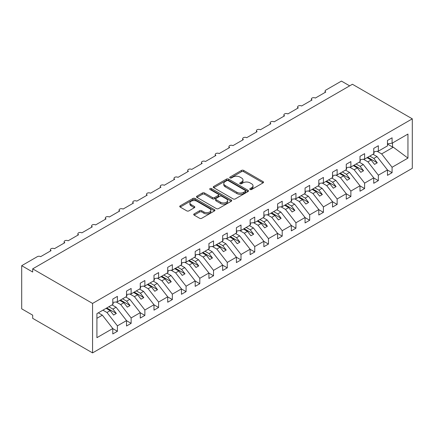 <?xml version="1.0" encoding="UTF-8"?>
<svg xmlns="http://www.w3.org/2000/svg" width="434" height="434" viewBox="0 0 434 434"><rect width="100%" height="100%" fill="white"/><g stroke="black" fill="none" stroke-linecap="round" stroke-linejoin="round"><path stroke-width="0.65" d="M250.103 189.49A1.069 0.618 0 0 0 251.612 189.49L263.069 182.871A1.524 0.879 0 0 0 263.519 182.247A1.524 0.879 0 0 0 263.069 181.629L243.658 170.421A1.524 0.879 0 0 0 241.499 170.421L230.042 177.034A1.069 0.618 0 0 0 229.732 177.468A1.069 0.618 0 0 0 230.042 177.907A1.069 0.618 0 0 0 231.555 177.907L233.036 177.05A4.883 2.816 0 0 1 239.937 177.05L241.554 177.983A4.883 2.816 0 0 1 242.986 179.974A4.883 2.816 0 0 1 241.554 181.971L240.073 182.822A1.069 0.618 0 0 0 239.758 183.262A1.069 0.618 0 0 0 240.073 183.696A1.069 0.618 0 0 0 241.581 183.696L243.067 182.839A4.883 2.816 0 0 1 249.968 182.839L251.584 183.772A4.883 2.816 0 0 1 253.017 185.768A4.883 2.816 0 0 1 251.584 187.759L250.103 188.616A1.069 0.618 0 0 0 249.789 189.05A1.069 0.618 0 0 0 250.103 189.49L250.103 188.616M194.155 213.881A1.524 0.879 0 0 0 193.71 214.504A1.524 0.879 0 0 0 194.155 215.123L199.602 218.269A1.524 0.879 0 0 0 201.761 218.269L214.488 210.924A1.524 0.879 0 0 0 214.933 210.3A1.524 0.879 0 0 0 214.488 209.676L195.072 198.468A1.524 0.879 0 0 0 192.918 198.468L180.191 205.819A1.524 0.879 0 0 0 179.741 206.438A1.524 0.879 0 0 0 180.191 207.061L186.766 210.859A1.524 0.879 0 0 0 188.926 210.859L194.372 207.718A1.524 0.879 0 0 0 194.817 207.094A1.524 0.879 0 0 0 194.372 206.47L191.112 204.588A4.08 2.354 0 0 1 189.913 202.922A4.08 2.354 0 0 1 192.436 200.747A4.08 2.354 0 0 1 196.879 201.257L209.66 208.635A4.08 2.354 0 0 1 210.853 210.3A4.08 2.354 0 0 1 208.336 212.476A4.08 2.354 0 0 1 203.888 211.966L201.761 210.734A1.524 0.879 0 0 0 199.602 210.734L194.155 213.881L194.155 215.123M412.3 118.835L92.567 303.431L92.567 352.907L412.3 168.316L412.3 118.835L352.419 84.261L32.686 268.858L32.686 272.031L21.7 265.684L37.357 256.646A2.333 1.345 0 0 1 40.655 256.646L51.093 250.619A2.333 1.345 0 0 1 50.409 249.669A2.333 1.345 0 0 1 51.847 248.427A2.333 1.345 0 0 1 54.386 248.715L64.823 242.693A2.333 1.345 0 0 1 64.145 241.738A2.333 1.345 0 0 1 65.583 240.496A2.333 1.345 0 0 1 68.122 240.789L78.559 234.761A2.333 1.345 0 0 1 77.876 233.812A2.333 1.345 0 0 1 79.313 232.564A2.333 1.345 0 0 1 81.858 232.857L92.296 226.83A2.333 1.345 0 0 1 91.612 225.881A2.333 1.345 0 0 1 93.05 224.638A2.333 1.345 0 0 1 95.588 224.931L106.026 218.904A2.333 1.345 0 0 1 105.343 217.949A2.333 1.345 0 0 1 106.786 216.707A2.333 1.345 0 0 1 109.325 217L119.762 210.973A2.333 1.345 0 0 1 119.079 210.023A2.333 1.345 0 0 1 120.516 208.781A2.333 1.345 0 0 1 123.061 209.069L133.498 203.041A2.333 1.345 0 0 1 132.815 202.092A2.333 1.345 0 0 1 134.252 200.85A2.333 1.345 0 0 1 136.791 201.143L147.229 195.116A2.333 1.345 0 0 1 146.546 194.161A2.333 1.345 0 0 1 147.989 192.918A2.333 1.345 0 0 1 150.527 193.211L160.965 187.184A2.333 1.345 0 0 1 160.282 186.235A2.333 1.345 0 0 1 161.719 184.993A2.333 1.345 0 0 1 164.258 185.28L174.701 179.258A2.333 1.345 0 0 1 174.018 178.303A2.333 1.345 0 0 1 175.455 177.061A2.333 1.345 0 0 1 177.994 177.354L188.432 171.327A2.333 1.345 0 0 1 187.748 170.378A2.333 1.345 0 0 1 189.191 169.13A2.333 1.345 0 0 1 191.73 169.423L202.168 163.396A2.333 1.345 0 0 1 201.484 162.446A2.333 1.345 0 0 1 202.922 161.204A2.333 1.345 0 0 1 205.461 161.497L215.899 155.47A2.333 1.345 0 0 1 215.221 154.515A2.333 1.345 0 0 1 216.658 153.273A2.333 1.345 0 0 1 219.197 153.565L229.635 147.538A2.333 1.345 0 0 1 228.951 146.589A2.333 1.345 0 0 1 230.389 145.341A2.333 1.345 0 0 1 232.933 145.634L243.371 139.607A2.333 1.345 0 0 1 242.687 138.658A2.333 1.345 0 0 1 244.125 137.415A2.333 1.345 0 0 1 246.664 137.708L257.102 131.681A2.333 1.345 0 0 1 256.423 130.726A2.333 1.345 0 0 1 257.861 129.484A2.333 1.345 0 0 1 260.4 129.777L270.838 123.75A2.333 1.345 0 0 1 270.154 122.8A2.333 1.345 0 0 1 271.592 121.558A2.333 1.345 0 0 1 274.136 121.845L284.574 115.824A2.333 1.345 0 0 1 283.89 114.869A2.333 1.345 0 0 1 285.328 113.627A2.333 1.345 0 0 1 287.867 113.92L298.304 107.892A2.333 1.345 0 0 1 297.626 106.938A2.333 1.345 0 0 1 299.064 105.695A2.333 1.345 0 0 1 301.603 105.988L312.041 99.961A2.333 1.345 0 0 1 311.357 99.012A2.333 1.345 0 0 1 312.795 97.769A2.333 1.345 0 0 1 315.339 98.057L325.777 92.035A2.333 1.345 180 0 1 325.093 91.08A2.333 1.345 180 0 1 325.777 90.131L341.433 81.093L349.674 85.851M92.567 303.431L32.686 268.858M233.145 198.908A1.524 0.879 0 0 0 235.299 198.908L248.026 191.557A1.524 0.879 0 0 0 248.476 190.933A1.524 0.879 0 0 0 248.026 190.314L228.615 179.106A1.524 0.879 0 0 0 226.456 179.106L213.729 186.452A1.524 0.879 0 0 0 213.284 187.076A1.524 0.879 0 0 0 213.729 187.7L233.145 198.908M210.436 189.718A1.069 0.618 0 0 1 211.521 189.87L211.521 188.6L231.257 199.993A1.524 0.879 0 0 1 231.702 200.617A1.524 0.879 0 0 1 231.257 201.24L218.53 208.586A1.524 0.879 0 0 1 216.371 208.586L196.96 197.378L196.96 196.135A1.524 0.879 0 0 0 196.515 196.759A1.524 0.879 0 0 0 196.96 197.378M196.96 196.135L202.407 192.989A1.524 0.879 0 0 1 204.566 192.989L212.438 197.535A1.524 0.879 0 0 0 214.591 197.535L218.204 195.452A1.524 0.879 0 0 0 218.655 194.828A1.524 0.879 0 0 0 218.204 194.204L210.013 189.474A1.069 0.618 0 0 1 209.698 189.034A1.069 0.618 0 0 1 210.354 188.464A1.069 0.618 0 0 1 211.521 188.6M96.918 318.301L102.348 315.165L112.786 328.516L96.918 337.679L96.918 313.636L112.786 304.478L112.786 299.053L117.402 296.389L117.402 301.814L112.786 302.389M117.402 301.814L126.522 296.547L126.522 291.122L131.133 288.458L131.133 293.883L126.522 294.458M131.133 293.883L140.253 288.615L140.253 283.196L144.869 280.532L144.869 285.952L140.253 286.527M144.869 285.952L153.989 280.689L153.989 275.264L158.6 272.601L158.6 278.026L153.989 278.601M158.6 278.026L167.719 272.758L167.719 267.333L172.336 264.669L172.336 270.094L167.719 270.67M172.336 270.094L181.455 264.832L181.455 259.407L186.072 256.744L186.072 262.163L181.455 262.738M186.072 262.163L195.191 256.901L195.191 251.476L199.803 248.812L199.803 254.237L195.191 254.812M199.803 254.237L208.922 248.97L208.922 243.545L213.539 240.881L213.539 246.306L208.922 246.881M213.539 246.306L222.658 241.044L222.658 235.619L227.275 232.955L227.275 238.38L222.658 238.955M227.275 238.38L236.394 233.112L236.394 227.687L241.006 225.024L241.006 230.449L236.394 231.024M241.006 230.449L250.125 225.181L250.125 219.761L254.742 217.092L254.742 222.517L250.125 223.092M254.742 222.517L263.861 217.255L263.861 211.83L268.478 209.166L268.478 214.591L263.861 215.166M268.478 214.591L277.597 209.324L277.597 203.899L282.209 201.235L282.209 206.66L277.597 207.235M282.209 206.66L291.328 201.392L291.328 195.973L295.945 193.309L295.945 198.729L291.328 199.304M295.945 198.729L305.064 193.466L305.064 188.041L309.681 185.378L309.681 190.803L305.064 191.378M309.681 190.803L318.8 185.535L318.8 180.11L323.411 177.446L323.411 182.871L318.8 183.446M323.411 182.871L332.531 177.609L332.531 172.184L337.147 169.52L337.147 174.94L332.531 175.515M337.147 174.94L346.267 169.678L346.267 164.253L350.878 161.589L350.878 167.014L346.267 167.589M350.878 167.014L359.998 161.746L359.998 156.327L364.614 153.658L364.614 159.083L359.998 159.658M364.614 159.083L373.734 153.82L373.734 148.395L378.35 145.732L378.35 151.157L373.734 151.732M112.786 328.614L117.402 331.278L117.402 325.853L126.522 320.59L116.079 307.234L112.043 304.907M102.923 310.169L106.959 312.502L117.402 325.853M126.522 320.683L131.133 323.346L131.133 317.927L140.253 312.659L129.815 299.308L125.779 296.975M116.182 301.966L120.695 304.57L131.133 317.927M140.253 312.757L144.869 315.42L144.869 309.995L153.989 304.733L143.551 291.377L139.509 289.044M129.912 294.035L134.431 296.644L144.869 309.995M153.989 304.825L158.6 307.489L158.6 302.064L167.719 296.802L157.282 283.445L153.245 281.118M143.649 286.104L148.162 288.713L158.6 302.064M167.719 296.894L172.336 299.563L172.336 294.138L181.455 288.87L171.018 275.519L166.982 273.187M157.379 278.178L161.898 280.782L172.336 294.138M181.455 288.968L186.072 291.632L186.072 286.207L195.191 280.944L184.754 267.588L180.712 265.255M171.115 270.246L175.634 272.856L186.072 286.207M195.191 281.037L199.803 283.7L199.803 278.281L208.922 273.013L198.484 259.662L194.448 257.329M184.851 262.315L189.365 264.924L199.803 278.281M208.922 273.111L213.539 275.774L213.539 270.349L222.658 265.082L212.221 251.731L208.184 249.398M198.582 254.389L203.101 256.993L213.539 270.349M222.658 265.179L227.275 267.843L227.275 262.418L236.394 257.156L225.957 243.799L221.915 241.472M212.318 246.458L216.837 249.067L227.275 262.418M236.394 257.248L241.006 259.912L241.006 254.492L250.125 249.224L239.687 235.874L235.651 233.541M226.054 238.532L230.568 241.136L241.006 254.492M250.125 249.322L254.742 251.986L254.742 246.561L263.861 241.293L253.423 227.942L249.387 225.609M239.785 230.6L244.304 233.21L254.742 246.561M263.861 241.391L268.478 244.054L268.478 238.629L277.597 233.367L267.16 220.011L263.118 217.684M253.521 222.669L258.04 225.279L268.478 238.629M277.597 233.459L282.209 236.123L282.209 230.704L291.328 225.436L280.89 212.085L276.854 209.752M267.257 214.743L271.771 217.347L282.209 230.704M291.328 225.534L295.945 228.197L295.945 222.772L305.064 217.51L294.626 204.154L290.59 201.821M280.988 206.812L285.507 209.421L295.945 222.772M305.064 217.602L309.681 220.266L309.681 214.841L318.8 209.579L308.362 196.228L304.321 193.895M294.724 198.881L299.238 201.49L309.681 214.841M318.8 209.671L323.411 212.34L323.411 206.915L332.531 201.647L322.093 188.296L318.057 185.964M308.46 190.955L312.974 193.559L323.411 206.915M332.531 201.745L337.147 204.409L337.147 198.984L346.267 193.721L335.829 180.365L331.788 178.038M322.191 183.023L326.71 185.633L337.147 198.984M346.267 193.814L350.878 196.477L350.878 191.058L359.998 185.79L349.56 172.439L345.524 170.106M335.927 175.092L340.44 177.701L350.878 191.058M359.998 185.888L364.614 188.551L364.614 183.126L373.734 177.859L363.296 164.508L359.26 162.175M349.663 167.166L354.177 169.775L364.614 183.126M373.734 177.956L378.35 180.62L378.35 175.195L387.47 169.933L387.47 175.358L392.081 172.689L392.081 167.269L407.949 158.106L393.296 147.191L392.52 147.001L392.52 142.97M363.394 159.235L367.913 161.844L378.35 175.195M378.35 151.157L387.47 145.889L387.47 140.464L392.081 137.8L392.081 143.225L387.47 143.8M387.47 170.025L392.081 172.689M377.13 151.309L381.643 153.913L392.081 167.269M21.7 265.684L21.7 308.824L32.686 315.165L32.686 318.339L92.567 352.907M102.348 315.165L98.306 312.833M117.402 331.278L112.786 333.941L112.786 328.516M131.133 323.346L126.522 326.015L126.522 320.59M144.869 315.42L140.253 318.084L140.253 312.659M158.6 307.489L153.989 310.153L153.989 304.733M172.336 299.563L167.719 302.227L167.719 296.802M186.072 291.632L181.455 294.295L181.455 288.87M199.803 283.7L195.191 286.364L195.191 280.944M213.539 275.774L208.922 278.438L208.922 273.013M227.275 267.843L222.658 270.507L222.658 265.082M241.006 259.912L236.394 262.581L236.394 257.156M254.742 251.986L250.125 254.649L250.125 249.224M268.478 244.054L263.861 246.718L263.861 241.293M282.209 236.123L277.597 238.792L277.597 233.367M295.945 228.197L291.328 230.861L291.328 225.436M309.681 220.266L305.064 222.93L305.064 217.51M323.411 212.34L318.8 215.004L318.8 209.579M337.147 204.409L332.531 207.072L332.531 201.647M350.878 196.477L346.267 199.141L346.267 193.721M364.614 188.551L359.998 191.215L359.998 185.79M378.35 180.62L373.734 183.284L373.734 177.859M392.081 143.225L407.949 134.063L407.949 158.106M106.959 312.502L110.149 310.663L113.583 315.057L116.328 313.467L112.894 309.073L116.079 307.234M106.108 308.33L110.149 310.663M108.858 306.746L112.894 309.073M120.695 304.57L123.88 302.731L127.314 307.126L130.064 305.541L126.63 301.147L129.815 299.308M119.844 300.399L123.88 302.731M122.589 298.814L126.63 301.147M134.431 296.644L137.616 294.805L141.05 299.194L143.795 297.61L140.361 293.216L143.551 291.377M133.58 292.473L137.616 294.805M136.325 290.883L140.361 293.216M148.162 288.713L151.352 286.874L154.786 291.268L157.531 289.679L154.097 285.29L157.282 283.445M147.31 284.541L151.352 286.874M150.061 282.957L154.097 285.29M161.898 280.782L165.083 278.943L168.517 283.337L171.267 281.753L167.833 277.359L171.018 275.519M161.047 276.615L165.083 278.943M163.792 275.026L167.833 277.359M175.634 272.856L178.819 271.017L182.253 275.406L184.998 273.821L181.564 269.427L184.754 267.588M174.783 268.684L178.819 271.017M177.528 267.1L181.564 269.427M189.365 264.924L192.555 263.085L195.989 267.48L198.734 265.896L195.3 261.501L198.484 259.662M188.513 260.753L192.555 263.085M191.264 259.169L195.3 261.501M203.101 256.993L206.286 255.154L209.72 259.548L212.47 257.964L209.036 253.57L212.221 251.731M202.249 252.827L206.286 255.154M204.994 251.237L209.036 253.57M216.837 249.067L220.022 247.228L223.456 251.622L226.201 250.033L222.767 245.639L225.957 243.799M215.986 244.895L220.022 247.228M218.731 243.311L222.767 245.639M230.568 241.136L233.758 239.297L237.192 243.691L239.937 242.107L236.503 237.713L239.687 235.874M229.716 236.964L233.758 239.297M232.467 235.38L236.503 237.713M244.304 233.21L247.488 231.365L250.923 235.76L253.673 234.176L250.239 229.781L253.423 227.942M243.452 229.038L247.488 231.365M246.197 227.449L250.239 229.781M258.04 225.279L261.225 223.439L264.659 227.834L267.404 226.244L263.97 221.855L267.16 220.011M257.188 221.107L261.225 223.439M259.933 219.523L263.97 221.855M271.771 217.347L274.961 215.508L278.395 219.902L281.14 218.318L277.706 213.924L280.89 212.085M270.919 213.175L274.961 215.508M273.67 211.591L277.706 213.924M285.507 209.421L288.691 207.582L292.125 211.971L294.876 210.387L291.442 205.993L294.626 204.154M284.655 205.249L288.691 207.582M287.4 203.665L291.442 205.993M299.238 201.49L302.427 199.651L305.861 204.045L308.607 202.456L305.173 198.067L308.362 196.228M298.386 197.318L302.427 199.651M301.136 195.734L305.173 198.067M312.974 193.559L316.158 191.719L319.598 196.114L322.343 194.53L318.909 190.135L322.093 188.296M312.122 189.392L316.158 191.719M314.867 187.803L318.909 190.135M326.71 185.633L329.894 183.794L333.328 188.188L336.073 186.598L332.639 182.204L335.829 180.365M325.858 181.461L329.894 183.794M328.603 179.877L332.639 182.204M340.44 177.701L343.63 175.862L347.064 180.256L349.809 178.672L346.375 174.278L349.56 172.439M339.589 173.529L343.63 175.862M342.339 171.945L346.375 174.278M354.177 169.775L357.361 167.931L360.795 172.325L363.546 170.741L360.111 166.347L363.296 164.508M353.325 165.604L357.361 167.931M356.07 164.014L360.111 166.347M367.913 161.844L371.097 160.005L374.531 164.399L377.276 162.81L373.842 158.415L377.032 156.576L372.99 154.249M367.061 157.672L371.097 160.005M369.806 156.088L373.842 158.415M377.032 156.576L387.47 169.933M381.643 153.913L393.296 147.191M387.47 144.083L392.52 147.001M367.717 157.292L377.276 162.81M353.987 165.224L363.546 170.741M340.251 173.15L349.809 178.672M326.514 181.081L336.073 186.598M312.784 189.007L322.343 194.53M299.048 196.938L308.607 202.456M285.312 204.87L294.876 210.387M271.581 212.796L281.14 218.318M257.845 220.727L267.404 226.244M244.109 228.658L253.673 234.176M230.378 236.584L239.937 242.107M216.642 244.516L226.201 250.033M202.906 252.442L212.47 257.964M189.175 260.373L198.734 265.896M175.439 268.304L184.998 273.821M161.708 276.23L171.267 281.753M147.972 284.161L157.531 289.679M134.236 292.093L143.795 297.61M120.506 300.019L130.064 305.541M106.769 307.95L116.328 313.467M250.532 189.636L251.584 189.029A4.883 2.816 0 0 0 253.017 187.038L253.017 185.768M242.986 179.974L242.986 181.244A4.883 2.816 0 0 1 241.554 183.235L240.501 183.848M263.069 181.629L263.069 182.871L243.658 171.685A1.524 0.879 0 0 0 241.499 171.685L230.47 178.054M248.004 191.568L228.615 180.376A1.524 0.879 0 0 0 226.456 180.376L213.75 187.71M245.329 191.372A1.069 0.618 0 0 0 245.644 190.933A1.069 0.618 0 0 0 245.329 190.499L228.289 180.663A1.069 0.618 0 0 0 226.781 180.663L225.219 181.564A4.883 2.816 0 0 0 223.787 183.555A4.883 2.816 0 0 0 225.219 185.551L236.866 192.273A4.883 2.816 0 0 0 243.767 192.273L245.329 191.372L245.329 192.642A1.069 0.618 0 0 0 245.644 192.202L245.644 190.933M223.787 183.555L223.787 184.824A4.883 2.816 0 0 0 225.219 186.815L225.219 185.551M245.329 192.642L243.767 193.542A4.883 2.816 0 0 1 236.866 193.542L225.219 186.815M196.982 197.389L202.407 194.258L202.407 192.989M218.655 194.828L218.655 196.097A1.524 0.879 0 0 1 218.204 196.716L214.591 198.805A1.524 0.879 0 0 1 212.438 198.805L204.566 194.258A1.524 0.879 0 0 0 202.407 194.258M211.521 189.87L231.235 201.251M220.608 202.249A4.08 2.354 0 0 0 225.051 202.765A4.08 2.354 0 0 0 227.573 200.584A4.08 2.354 0 0 0 226.374 198.918L221.872 196.32A1.524 0.879 0 0 0 219.718 196.32L216.105 198.409A1.524 0.879 0 0 0 215.655 199.027A1.524 0.879 0 0 0 216.105 199.651L220.608 202.249L220.608 203.519A4.08 2.354 0 0 0 225.051 204.029A4.08 2.354 0 0 0 227.573 201.853L227.573 200.584M215.655 199.027L215.655 200.296A1.524 0.879 0 0 0 216.105 200.92L216.105 199.651M220.608 203.519L216.105 200.92M210.853 210.3L210.853 211.57A4.08 2.354 0 0 1 208.336 213.745A4.08 2.354 0 0 1 203.888 213.235L201.761 212.004A1.524 0.879 0 0 0 199.602 212.004L194.177 215.139M189.913 202.922L189.913 204.192A4.08 2.354 0 0 0 191.112 205.857L191.112 204.588M194.351 207.729L191.112 205.857M214.488 209.676L214.488 210.924L195.072 199.738A1.524 0.879 0 0 0 192.918 199.738L180.213 207.072M373.734 152.122L374.282 152.893L373.734 153.213M374.282 152.893L373.734 153.462M359.998 160.048L360.551 160.824L359.998 161.139M360.551 160.824L359.998 161.388M346.267 167.98L346.815 168.75L346.267 169.07M346.815 168.75L346.267 169.32M332.531 175.911L333.079 176.681L332.531 177.001M333.079 176.681L332.531 177.246M318.8 183.837L319.348 184.613L318.8 184.927M319.348 184.613L318.8 185.177M305.064 191.768L305.612 192.539L305.064 192.859M305.612 192.539L305.064 193.108M291.328 199.7L291.881 200.47L291.328 200.785M291.881 200.47L291.328 201.034M277.597 207.626L278.145 208.401L277.597 208.716M278.145 208.401L277.597 208.966M263.861 215.557L264.409 216.327L263.861 216.647M264.409 216.327L263.861 216.897M250.125 223.483L250.678 224.259L250.125 224.573M250.678 224.259L250.125 224.823M236.394 231.414L236.942 232.19L236.394 232.505M236.942 232.19L236.394 232.754M222.658 239.346L223.206 240.116L222.658 240.436M223.206 240.116L222.658 240.686M208.922 247.272L209.476 248.047L208.922 248.362M209.476 248.047L208.922 248.611M195.191 255.203L195.739 255.973L195.191 256.293M195.739 255.973L195.191 256.543M181.455 263.134L182.003 263.905L181.455 264.225M182.003 263.905L181.455 264.469M167.719 271.06L168.273 271.836L167.719 272.151M168.273 271.836L167.719 272.4M153.989 278.991L154.537 279.762L153.989 280.082M154.537 279.762L153.989 280.331M140.253 286.923L140.8 287.693L140.253 288.008M140.8 287.693L140.253 288.257M126.522 294.849L127.07 295.625L126.522 295.939M127.07 295.625L126.522 296.189M112.786 302.78L113.334 303.55L112.786 303.871M113.334 303.55L112.786 304.12M251.584 189.029L251.584 187.759M240.073 183.696L240.073 182.822M241.554 183.235L241.554 181.971M230.042 177.907L230.042 177.034M241.499 171.685L241.499 170.421M243.658 171.685L243.658 170.421M213.729 187.7L213.729 186.452M226.456 180.376L226.456 179.106M228.615 180.376L228.615 179.106M248.026 191.557L248.026 190.314M236.866 193.542L236.866 192.273M243.767 193.542L243.767 192.273M204.566 194.258L204.566 192.989M212.438 198.805L212.438 197.535M214.591 198.805L214.591 197.535M218.204 196.716L218.204 195.452M231.257 201.24L231.257 199.993M199.602 212.004L199.602 210.734M201.761 212.004L201.761 210.734M203.888 213.235L203.888 211.966M194.372 207.718L194.372 206.47M180.191 207.061L180.191 205.819M192.918 199.738L192.918 198.468M195.072 199.738L195.072 198.468M311.357 100.357L311.357 99.012M325.093 92.426L325.093 91.08M297.626 108.288L297.626 106.938M283.89 116.214L283.89 114.869M270.154 124.146L270.154 122.8M256.423 132.072L256.423 130.726M242.687 140.003L242.687 138.658M228.951 147.934L228.951 146.589M215.221 155.86L215.221 154.515M201.484 163.792L201.484 162.446M187.748 171.723L187.748 170.378M174.018 179.649L174.018 178.303M160.282 187.58L160.282 186.235M146.546 195.506L146.546 194.161M132.815 203.438L132.815 202.092M119.079 211.369L119.079 210.023M105.343 219.295L105.343 217.949M91.612 227.226L91.612 225.881M77.876 235.157L77.876 233.812M64.145 243.083L64.145 241.738M50.409 251.015L50.409 249.669"/></g></svg>
